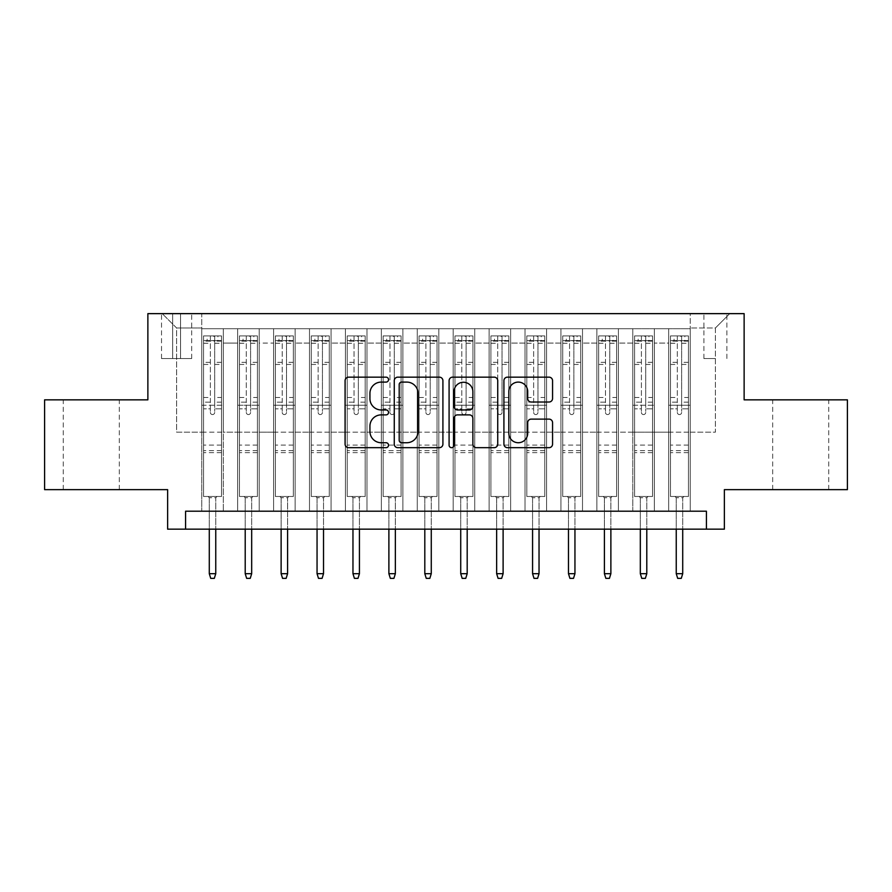 <?xml version="1.0" encoding="UTF-8"?>
<svg xmlns="http://www.w3.org/2000/svg" width="892" height="892" viewBox="0 0 892 892"><rect width="100%" height="100%" fill="white"/><g stroke="black" fill="none" stroke-linecap="round" stroke-linejoin="round"><path stroke-width="0.67" stroke-dasharray="4.46 3.34" d="M388.533 379.624A2.464 2.464 0 0 0 386.058 377.16L348.605 377.16A3.523 3.523 0 0 0 345.081 380.683L345.081 444.149A3.523 3.523 0 0 0 348.605 447.673L386.058 447.673A2.464 2.464 0 0 0 388.533 445.208A2.464 2.464 0 0 0 386.058 442.733L381.218 442.733A11.284 11.284 0 0 1 369.935 431.449L369.935 426.164A11.284 11.284 0 0 1 381.218 414.88L386.058 414.88A2.464 2.464 0 0 0 388.533 412.416A2.464 2.464 0 0 0 386.058 409.952L381.218 409.952A11.284 11.284 0 0 1 369.935 398.668L369.935 393.372A11.284 11.284 0 0 1 381.218 382.099L386.058 382.099A2.464 2.464 0 0 0 388.533 379.624M800.704 399.839L772.684 399.839L800.704 399.839M800.704 489.641L772.684 489.641L800.704 489.641M91.296 399.839L119.316 399.839L91.296 399.839M91.296 489.641L119.316 489.641L91.296 489.641M715.395 313.638L703.899 313.638L715.395 313.638M715.395 358.539L703.899 358.539L715.395 358.539M847.4 399.839L847.4 489.641L724.371 489.641L724.371 529.157L167.629 529.157L167.629 489.641L44.6 489.641L44.6 399.839L147.871 399.839L147.871 313.638L744.129 313.638L744.129 399.839L847.4 399.839M690.252 511.194L690.252 328.724L201.748 328.724L201.748 511.194L223.301 511.194L201.748 511.194L223.301 511.194L201.748 511.194L201.748 328.724L223.301 328.724L223.301 511.194L223.301 328.724L223.301 432.174L237.662 432.174L223.301 432.174L223.301 328.724L201.748 328.724L690.252 328.724L690.252 511.194L668.699 511.194L668.699 328.724L632.785 328.724L632.785 511.194L632.785 328.724L654.338 328.724L654.338 511.194L654.338 328.724L654.338 432.174L654.338 328.724L668.699 328.724L668.699 511.194L690.252 511.194L668.699 511.194L690.252 511.194L690.252 328L690.252 432.174L715.395 432.174L715.395 328L690.252 328L715.395 328L715.395 432.174L690.252 432.174L690.252 405.236L690.252 511.194M632.785 511.194L654.338 511.194L632.785 511.194L654.338 511.194L632.785 511.194L632.785 405.236L632.785 432.174L618.412 432.174L618.412 343.085L618.412 432.174L632.785 432.174L632.785 343.085L632.785 432.174L668.699 432.174L654.338 432.174L654.338 405.236L654.338 432.174L632.785 432.174L632.785 405.236L654.338 405.236L654.338 511.194L654.338 405.236L632.785 405.236L632.785 511.194M618.412 511.194L618.412 328.724L596.859 328.724L596.859 511.194L596.859 328.724L618.412 328.724L618.412 511.194L596.859 511.194L618.412 511.194L596.859 511.194L618.412 511.194L618.412 405.236L618.412 511.194M582.498 511.194L582.498 328.724L560.945 328.724L560.945 511.194L560.945 328.724L582.498 328.724L582.498 511.194L560.945 511.194L582.498 511.194L560.945 511.194L582.498 511.194L582.498 343.085L582.498 432.174L596.859 432.174L582.498 432.174L582.498 405.236L582.498 511.194M546.573 511.194L546.573 328.724L525.02 328.724L525.02 511.194L525.02 328.724L546.573 328.724L546.573 511.194L525.02 511.194L546.573 511.194L525.02 511.194L546.573 511.194L546.573 343.085L546.573 432.174L560.945 432.174L546.573 432.174L546.573 405.236L546.573 511.194M510.659 511.194L510.659 328.724L489.106 328.724L489.106 511.194L489.106 328.724L510.659 328.724L510.659 511.194L489.106 511.194L510.659 511.194L489.106 511.194L510.659 511.194L510.659 343.085L510.659 432.174L525.02 432.174L510.659 432.174L510.659 405.236L510.659 511.194M474.734 511.194L474.734 328.724L453.181 328.724L453.181 511.194L453.181 328.724L474.734 328.724L474.734 511.194L453.181 511.194L474.734 511.194L453.181 511.194L474.734 511.194L474.734 343.085L474.734 432.174L489.106 432.174L474.734 432.174L474.734 405.236L474.734 511.194M438.819 511.194L438.819 328.724L417.266 328.724L417.266 511.194L417.266 328.724L438.819 328.724L438.819 511.194L417.266 511.194L438.819 511.194L417.266 511.194L438.819 511.194L438.819 343.085L438.819 432.174L453.181 432.174L438.819 432.174L438.819 405.236L438.819 511.194M402.894 511.194L402.894 328.724L381.341 328.724L381.341 511.194L381.341 328.724L402.894 328.724L402.894 511.194L381.341 511.194L402.894 511.194L381.341 511.194L402.894 511.194L402.894 343.085L402.894 432.174L417.266 432.174L402.894 432.174L402.894 405.236L402.894 511.194M366.98 511.194L366.98 328.724L345.427 328.724L345.427 511.194L345.427 328.724L366.98 328.724L366.98 511.194L345.427 511.194L366.98 511.194L345.427 511.194L366.98 511.194L366.98 343.085L366.98 432.174L381.341 432.174L366.98 432.174L366.98 405.236L366.98 511.194M331.055 511.194L331.055 328.724L309.502 328.724L309.502 511.194L309.502 328.724L331.055 328.724L331.055 511.194L309.502 511.194L331.055 511.194L309.502 511.194L331.055 511.194L331.055 343.085L331.055 432.174L345.427 432.174L331.055 432.174L331.055 405.236L331.055 511.194M295.14 511.194L295.14 328.724L273.588 328.724L273.588 511.194L273.588 328.724L295.14 328.724L295.14 511.194L273.588 511.194L295.14 511.194L273.588 511.194L295.14 511.194L295.14 343.085L295.14 432.174L309.502 432.174L295.14 432.174L295.14 405.236L295.14 511.194M259.215 511.194L259.215 328.724L237.662 328.724L237.662 511.194L237.662 328.724L259.215 328.724L259.215 511.194L237.662 511.194L259.215 511.194L237.662 511.194L259.215 511.194L259.215 405.236L259.215 511.194M668.699 343.085L668.699 432.174L668.699 328.724L668.699 343.085L654.338 343.085L668.699 343.085M596.859 343.085L596.859 432.174L596.859 328.724L582.498 328.724L582.498 343.085L582.498 328.724L596.859 328.724L596.859 343.085L582.498 343.085L596.859 343.085M560.945 343.085L560.945 432.174L560.945 328.724L546.573 328.724L546.573 343.085L546.573 328.724L560.945 328.724L560.945 343.085L546.573 343.085L560.945 343.085M525.02 343.085L525.02 432.174L525.02 328.724L510.659 328.724L510.659 343.085L510.659 328.724L525.02 328.724L525.02 343.085L510.659 343.085L525.02 343.085M489.106 343.085L489.106 432.174L489.106 328.724L474.734 328.724L474.734 343.085L474.734 328.724L489.106 328.724L489.106 343.085L474.734 343.085L489.106 343.085M453.181 343.085L453.181 432.174L453.181 328.724L438.819 328.724L438.819 343.085L438.819 328.724L453.181 328.724L453.181 343.085L438.819 343.085L453.181 343.085M417.266 343.085L417.266 432.174L417.266 328.724L402.894 328.724L402.894 343.085L402.894 328.724L417.266 328.724L417.266 343.085L402.894 343.085L417.266 343.085M381.341 343.085L381.341 432.174L381.341 328.724L366.98 328.724L366.98 343.085L366.98 328.724L381.341 328.724L381.341 343.085L366.98 343.085L381.341 343.085M345.427 343.085L345.427 432.174L345.427 328.724L331.055 328.724L331.055 343.085L331.055 328.724L345.427 328.724L345.427 343.085L331.055 343.085L345.427 343.085M309.502 343.085L309.502 432.174L309.502 328.724L295.14 328.724L295.14 343.085L295.14 328.724L309.502 328.724L309.502 343.085L295.14 343.085L309.502 343.085M259.215 343.085L259.215 432.174L259.215 328.724L259.215 343.085L273.588 343.085L273.588 432.174L259.215 432.174L273.588 432.174L273.588 328.724L259.215 328.724L273.588 328.724L273.588 343.085L259.215 343.085M185.581 529.157L185.581 511.194L185.581 529.157L185.581 511.194L706.419 511.194L185.581 511.194L706.419 511.194L706.419 529.157M172.658 313.638L161.519 313.638L172.658 313.638L172.658 358.539L161.519 358.539L180.552 358.539L172.658 358.539L172.658 313.638M180.552 313.638L191.691 313.638L180.552 313.638L180.552 358.539L191.691 358.539L180.552 358.539L180.552 313.638M690.252 313.638L201.748 313.638L729.768 313.638L690.252 313.638L690.252 328.724L690.252 313.638M201.748 313.638L162.232 313.638L201.748 313.638L201.748 432.174L176.605 432.174L176.605 328L201.748 328L176.605 328L162.232 313.638L176.605 328L176.605 432.174L201.748 432.174L201.748 313.638M237.662 343.085L237.662 432.174L237.662 328.724L223.301 328.724L237.662 328.724L237.662 343.085L223.301 343.085L237.662 343.085M632.785 328.724L618.412 328.724L618.412 343.085L618.412 328.724L632.785 328.724L632.785 343.085L632.785 328.724M596.859 432.174L618.412 432.174L596.859 432.174L596.859 405.236L596.859 432.174M560.945 432.174L582.498 432.174L560.945 432.174L560.945 405.236L560.945 432.174M525.02 432.174L546.573 432.174L525.02 432.174L525.02 405.236L525.02 432.174M489.106 432.174L510.659 432.174L489.106 432.174L489.106 405.236L489.106 432.174M453.181 432.174L474.734 432.174L453.181 432.174L453.181 405.236L453.181 432.174M417.266 432.174L438.819 432.174L417.266 432.174L417.266 405.236L417.266 432.174M381.341 432.174L402.894 432.174L381.341 432.174L381.341 405.236L381.341 432.174M345.427 432.174L366.98 432.174L345.427 432.174L345.427 405.236L345.427 432.174M309.502 432.174L331.055 432.174L309.502 432.174L309.502 405.236L309.502 432.174M273.588 432.174L295.14 432.174L273.588 432.174L273.588 405.236L273.588 432.174M237.662 432.174L259.215 432.174L259.215 405.236L259.215 432.174L237.662 432.174L237.662 405.236L259.215 405.236L237.662 405.236L237.662 511.194L237.662 432.174M201.748 432.174L223.301 432.174L223.301 405.236L223.301 511.194L223.301 405.236L223.301 432.174L201.748 432.174L201.748 405.236L223.301 405.236L201.748 405.236L201.748 511.194L201.748 432.174M668.699 432.174L690.252 432.174L668.699 432.174L668.699 405.236L668.699 432.174M201.748 405.236L223.301 405.236L201.748 405.236M237.662 405.236L259.215 405.236L237.662 405.236M273.588 405.236L295.14 405.236L273.588 405.236L273.588 511.194L273.588 405.236L295.14 405.236L273.588 405.236M309.502 405.236L331.055 405.236L309.502 405.236L309.502 511.194L309.502 405.236L331.055 405.236L309.502 405.236M345.427 405.236L366.98 405.236L345.427 405.236L345.427 511.194L345.427 405.236L366.98 405.236L345.427 405.236M381.341 405.236L402.894 405.236L381.341 405.236L381.341 511.194L381.341 405.236L402.894 405.236L381.341 405.236M417.266 405.236L438.819 405.236L417.266 405.236L417.266 511.194L417.266 405.236L438.819 405.236L417.266 405.236M453.181 405.236L474.734 405.236L453.181 405.236L453.181 511.194L453.181 405.236L474.734 405.236L453.181 405.236M489.106 405.236L510.659 405.236L489.106 405.236L489.106 511.194L489.106 405.236L510.659 405.236L489.106 405.236M525.02 405.236L546.573 405.236L525.02 405.236L525.02 511.194L525.02 405.236L546.573 405.236L525.02 405.236M560.945 405.236L582.498 405.236L560.945 405.236L560.945 511.194L560.945 405.236L582.498 405.236L560.945 405.236M596.859 405.236L618.412 405.236L596.859 405.236L596.859 511.194L596.859 405.236L618.412 405.236L596.859 405.236M632.785 405.236L654.338 405.236L632.785 405.236M668.699 405.236L690.252 405.236L668.699 405.236L668.699 511.194L668.699 405.236L690.252 405.236L668.699 405.236M729.768 313.638L715.395 328L729.768 313.638M442.911 444.149L442.911 380.683A3.523 3.523 0 0 0 439.388 377.16L397.787 377.16A3.523 3.523 0 0 0 394.264 380.683L394.264 444.149A3.523 3.523 0 0 0 397.787 447.673L439.388 447.673A3.523 3.523 0 0 0 442.911 444.149M401.668 382.099A2.464 2.464 0 0 0 399.192 384.563L399.192 440.269A2.464 2.464 0 0 0 401.668 442.733L406.774 442.733A11.284 11.284 0 0 0 418.058 431.449L418.058 393.372A11.284 11.284 0 0 0 406.774 382.099L401.668 382.099M452.612 377.16L494.213 377.16A3.523 3.523 0 0 1 497.736 380.683L497.736 444.149A3.523 3.523 0 0 1 494.213 447.673L476.406 447.673A3.523 3.523 0 0 1 472.883 444.149L472.883 418.404A3.523 3.523 0 0 0 469.359 414.88L457.551 414.88A3.523 3.523 0 0 0 454.017 418.404L454.017 445.208A2.464 2.464 0 0 1 451.553 447.673A2.464 2.464 0 0 1 449.089 445.208L449.089 380.683A3.523 3.523 0 0 1 452.612 377.16M472.883 391.7A9.433 9.433 0 0 0 463.45 382.267A9.433 9.433 0 0 0 454.017 391.7L454.017 406.418A3.523 3.523 0 0 0 457.551 409.952L469.359 409.952A3.523 3.523 0 0 0 472.883 406.418L472.883 391.7M531.231 402.013L549.037 402.013A3.523 3.523 0 0 0 552.561 398.49L552.561 380.683A3.523 3.523 0 0 0 549.037 377.16L507.437 377.16A3.523 3.523 0 0 0 503.913 380.683L503.913 444.149A3.523 3.523 0 0 0 507.437 447.673L549.037 447.673A3.523 3.523 0 0 0 552.561 444.149L552.561 422.641A3.523 3.523 0 0 0 549.037 419.117L531.231 419.117A3.523 3.523 0 0 0 527.707 422.641L527.707 433.3A9.433 9.433 0 0 1 518.274 442.733A9.433 9.433 0 0 1 508.841 433.3L508.841 391.521A9.433 9.433 0 0 1 518.274 382.099A9.433 9.433 0 0 1 527.707 391.521L527.707 398.49A3.523 3.523 0 0 0 531.231 402.013M210.367 412.416A2.152 2.152 0 0 0 212.519 414.568A2.152 2.152 0 0 1 210.367 412.416L210.367 408.815L210.367 412.416M221.417 335.905L217.916 335.905L217.916 340.577L221.506 340.577L221.506 335.905L203.543 335.905L203.543 496.465L203.543 408.815L210.367 408.815L210.367 402.169L203.543 402.169M203.543 335.905L203.543 408.815L210.367 408.815L210.367 341.524C211.805 340.265 213.244 340.265 214.682 341.524L214.682 397.498L221.506 397.498L221.506 496.465L203.543 496.465L217.012 496.465L215.752 497.725L209.285 497.725L215.752 497.725L215.752 573.69L209.285 573.69L209.285 497.725L208.037 496.465L209.285 497.725L209.285 529.157M221.506 340.577L221.506 397.498M221.506 335.905L221.506 496.465L217.012 496.465L215.752 497.725L215.752 529.157M217.916 335.905L203.632 335.905M217.916 340.577L207.134 340.577L207.134 335.905M203.543 340.577L221.417 340.577M203.632 340.577L207.134 340.577M214.682 412.416A2.152 2.152 0 0 1 212.519 414.568A2.152 2.152 0 0 0 214.682 412.416L214.682 408.815L214.682 412.416M221.506 402.169L214.682 402.169L214.682 408.815L214.682 397.498M214.682 402.169L214.682 336.351L210.367 336.351L210.367 402.169M221.506 452.645L203.543 452.645M209.285 573.69L210.724 578.362L214.314 578.362L215.752 573.69M210.367 341.524L210.367 336.351M214.682 341.524L214.682 336.351M246.292 412.416A2.152 2.152 0 0 0 248.444 414.568A2.152 2.152 0 0 1 246.292 412.416L246.292 408.815L246.292 412.416M257.331 335.905L253.83 335.905L253.83 340.577L257.42 340.577L257.42 335.905L239.469 335.905L239.469 496.465L239.469 408.815L246.292 408.815L246.292 402.169L239.469 402.169M239.469 335.905L239.469 408.815L246.292 408.815L246.292 341.524C247.72 340.265 249.158 340.265 250.596 341.524L250.596 397.498L257.42 397.498L257.42 496.465L239.469 496.465L252.938 496.465L251.678 497.725L245.211 497.725L251.678 497.725L251.678 573.69L245.211 573.69L245.211 497.725L243.951 496.465L245.211 497.725L245.211 529.157M257.42 340.577L257.42 397.498M257.42 335.905L257.42 496.465L252.938 496.465L251.678 497.725L251.678 529.157M253.83 335.905L239.558 335.905M253.83 340.577L243.059 340.577L243.059 335.905M239.469 340.577L257.331 340.577M239.558 340.577L243.059 340.577M250.596 412.416A2.152 2.152 0 0 1 248.444 414.568A2.152 2.152 0 0 0 250.596 412.416L250.596 408.815L250.596 412.416M257.42 402.169L250.596 402.169L250.596 408.815L250.596 397.498M250.596 402.169L250.596 336.351L246.292 336.351L246.292 402.169M257.42 452.645L239.469 452.645M245.211 573.69L246.649 578.362L250.239 578.362L251.678 573.69M246.292 341.524L246.292 336.351M250.596 341.524L250.596 336.351M282.207 412.416A2.152 2.152 0 0 0 284.358 414.568A2.152 2.152 0 0 1 282.207 412.416L282.207 408.815L282.207 412.416M293.256 335.905L289.755 335.905L289.755 340.577L293.345 340.577L293.345 335.905L275.383 335.905L275.383 496.465L275.383 408.815L282.207 408.815L282.207 402.169L275.383 402.169M275.383 335.905L275.383 408.815L282.207 408.815L282.207 341.524C283.645 340.265 285.072 340.265 286.522 341.524L286.522 397.498L293.345 397.498L293.345 496.465L275.383 496.465L288.852 496.465L287.592 497.725L281.125 497.725L287.592 497.725L287.592 573.69L281.125 573.69L281.125 497.725L279.876 496.465L281.125 497.725L281.125 529.157M293.345 340.577L293.345 397.498M293.345 335.905L293.345 496.465L288.852 496.465L287.592 497.725L287.592 529.157M289.755 335.905L275.472 335.905M289.755 340.577L278.973 340.577L278.973 335.905M275.383 340.577L293.256 340.577M275.472 340.577L278.973 340.577M286.522 412.416A2.152 2.152 0 0 1 284.358 414.568A2.152 2.152 0 0 0 286.522 412.416L286.522 408.815L286.522 412.416M293.345 402.169L286.522 402.169L286.522 408.815L286.522 397.498M286.522 402.169L286.522 336.351L282.207 336.351L282.207 402.169M293.345 452.645L275.383 452.645M281.125 573.69L282.563 578.362L286.154 578.362L287.592 573.69M282.207 341.524L282.207 336.351M286.522 341.524L286.522 336.351M318.132 412.416A2.152 2.152 0 0 0 320.284 414.568A2.152 2.152 0 0 1 318.132 412.416L318.132 408.815L318.132 412.416M329.17 335.905L325.669 335.905L325.669 340.577L329.26 340.577L329.26 335.905L311.297 335.905L311.297 496.465L311.297 408.815L318.132 408.815L318.132 402.169L311.297 402.169M311.297 335.905L311.297 408.815L318.132 408.815L318.132 341.524C319.559 340.265 320.997 340.265 322.436 341.524L322.436 397.498L329.26 397.498L329.26 496.465L311.297 496.465L324.777 496.465L323.517 497.725L317.05 497.725L323.517 497.725L323.517 573.69L317.05 573.69L317.05 497.725L315.79 496.465L317.05 497.725L317.05 529.157M329.26 340.577L329.26 397.498M329.26 335.905L329.26 496.465L324.777 496.465L323.517 497.725L323.517 529.157M325.669 335.905L311.397 335.905M325.669 340.577L314.898 340.577L314.898 335.905M311.297 340.577L329.17 340.577M311.397 340.577L314.898 340.577M322.436 412.416A2.152 2.152 0 0 1 320.284 414.568A2.152 2.152 0 0 0 322.436 412.416L322.436 408.815L322.436 412.416M329.26 402.169L322.436 402.169L322.436 408.815L322.436 397.498M322.436 402.169L322.436 336.351L318.132 336.351L318.132 402.169M329.26 452.645L311.297 452.645M317.05 573.69L318.489 578.362L322.079 578.362L323.517 573.69M318.132 341.524L318.132 336.351M322.436 341.524L322.436 336.351M354.046 412.416A2.152 2.152 0 0 0 356.198 414.568A2.152 2.152 0 0 1 354.046 412.416L354.046 408.815L354.046 412.416M365.096 335.905L361.594 335.905L361.594 340.577L365.185 340.577L365.185 335.905L347.222 335.905L347.222 496.465L347.222 408.815L354.046 408.815L354.046 402.169L347.222 402.169M347.222 335.905L347.222 408.815L354.046 408.815L354.046 341.524C355.484 340.265 356.912 340.265 358.361 341.524L358.361 397.498L365.185 397.498L365.185 496.465L347.222 496.465L360.691 496.465L359.431 497.725L352.964 497.725L359.431 497.725L359.431 573.69L352.964 573.69L352.964 497.725L351.716 496.465L352.964 497.725L352.964 529.157M365.185 340.577L365.185 397.498M365.185 335.905L365.185 496.465L360.691 496.465L359.431 497.725L359.431 529.157M361.594 335.905L347.311 335.905M361.594 340.577L350.812 340.577L350.812 335.905M347.222 340.577L365.096 340.577M347.311 340.577L350.812 340.577M358.361 412.416A2.152 2.152 0 0 1 356.198 414.568A2.152 2.152 0 0 0 358.361 412.416L358.361 408.815L358.361 412.416M365.185 402.169L358.361 402.169L358.361 408.815L358.361 397.498M358.361 402.169L358.361 336.351L354.046 336.351L354.046 402.169M365.185 452.645L347.222 452.645M352.964 573.69L354.403 578.362L357.993 578.362L359.431 573.69M354.046 341.524L354.046 336.351M358.361 341.524L358.361 336.351M389.96 412.416A2.152 2.152 0 0 0 392.123 414.568A2.152 2.152 0 0 1 389.96 412.416L389.96 408.815L389.96 412.416M401.01 335.905L397.509 335.905L397.509 340.577L401.099 340.577L401.099 335.905L383.136 335.905L383.136 496.465L383.136 408.815L389.96 408.815L389.96 402.169L383.136 402.169M383.136 335.905L383.136 408.815L389.96 408.815L389.96 341.524C391.398 340.265 392.837 340.265 394.275 341.524L394.275 397.498L401.099 397.498L401.099 496.465L383.136 496.465L396.606 496.465L395.357 497.725L388.89 497.725L395.357 497.725L395.357 573.69L388.89 573.69L388.89 497.725L387.63 496.465L388.89 497.725L388.89 529.157M401.099 340.577L401.099 397.498M401.099 335.905L401.099 496.465L396.606 496.465L395.357 497.725L395.357 529.157M397.509 335.905L383.226 335.905M397.509 340.577L386.738 340.577L386.738 335.905M383.136 340.577L401.01 340.577M383.226 340.577L386.738 340.577M394.275 412.416A2.152 2.152 0 0 1 392.123 414.568A2.152 2.152 0 0 0 394.275 412.416L394.275 408.815L394.275 412.416M401.099 402.169L394.275 402.169L394.275 408.815L394.275 397.498M394.275 402.169L394.275 336.351L389.96 336.351L389.96 402.169M401.099 452.645L383.136 452.645M388.89 573.69L390.328 578.362L393.918 578.362L395.357 573.69M389.96 341.524L389.96 336.351M394.275 341.524L394.275 336.351M425.885 412.416A2.152 2.152 0 0 0 428.037 414.568A2.152 2.152 0 0 1 425.885 412.416L425.885 408.815L425.885 412.416M436.935 335.905L433.423 335.905L433.423 340.577L437.024 340.577L437.024 335.905L419.062 335.905L419.062 496.465L419.062 408.815L425.885 408.815L425.885 402.169L419.062 402.169M419.062 335.905L419.062 408.815L425.885 408.815L425.885 341.524C427.324 340.265 428.751 340.265 430.2 341.524L430.2 397.498L437.024 397.498L437.024 496.465L419.062 496.465L432.531 496.465L431.271 497.725L424.804 497.725L431.271 497.725L431.271 573.69L424.804 573.69L424.804 497.725L423.555 496.465L424.804 497.725L424.804 529.157M437.024 340.577L437.024 397.498M437.024 335.905L437.024 496.465L432.531 496.465L431.271 497.725L431.271 529.157M433.423 335.905L419.151 335.905M433.423 340.577L422.652 340.577L422.652 335.905M419.062 340.577L436.935 340.577M419.151 340.577L422.652 340.577M430.2 412.416A2.152 2.152 0 0 1 428.037 414.568A2.152 2.152 0 0 0 430.2 412.416L430.2 408.815L430.2 412.416M437.024 402.169L430.2 402.169L430.2 408.815L430.2 397.498M430.2 402.169L430.2 336.351L425.885 336.351L425.885 402.169M437.024 452.645L419.062 452.645M424.804 573.69L426.242 578.362L429.832 578.362L431.271 573.69M425.885 341.524L425.885 336.351M430.2 341.524L430.2 336.351M461.8 412.416A2.152 2.152 0 0 0 463.963 414.568A2.152 2.152 0 0 1 461.8 412.416L461.8 408.815L461.8 412.416M472.849 335.905L469.348 335.905L469.348 340.577L472.938 340.577L472.938 335.905L454.976 335.905L454.976 496.465L454.976 408.815L461.8 408.815L461.8 402.169L454.976 402.169M454.976 335.905L454.976 408.815L461.8 408.815L461.8 341.524C463.238 340.265 464.676 340.265 466.115 341.524L466.115 397.498L472.938 397.498L472.938 496.465L454.976 496.465L468.445 496.465L467.196 497.725L460.729 497.725L467.196 497.725L467.196 573.69L460.729 573.69L460.729 497.725L459.469 496.465L460.729 497.725L460.729 529.157M472.938 340.577L472.938 397.498M472.938 335.905L472.938 496.465L468.445 496.465L467.196 497.725L467.196 529.157M469.348 335.905L455.065 335.905M469.348 340.577L458.577 340.577L458.577 335.905M454.976 340.577L472.849 340.577M455.065 340.577L458.577 340.577M466.115 412.416A2.152 2.152 0 0 1 463.963 414.568A2.152 2.152 0 0 0 466.115 412.416L466.115 408.815L466.115 412.416M472.938 402.169L466.115 402.169L466.115 408.815L466.115 397.498M466.115 402.169L466.115 336.351L461.8 336.351L461.8 402.169M472.938 452.645L454.976 452.645M460.729 573.69L462.168 578.362L465.758 578.362L467.196 573.69M461.8 341.524L461.8 336.351M466.115 341.524L466.115 336.351M497.725 412.416A2.152 2.152 0 0 0 499.877 414.568A2.152 2.152 0 0 1 497.725 412.416L497.725 408.815L497.725 412.416M508.774 335.905L505.262 335.905L505.262 340.577L508.864 340.577L508.864 335.905L490.901 335.905L490.901 496.465L490.901 408.815L497.725 408.815L497.725 402.169L490.901 402.169M490.901 335.905L490.901 408.815L497.725 408.815L497.725 341.524C499.152 340.265 500.59 340.265 502.04 341.524L502.04 397.498L508.864 397.498L508.864 496.465L490.901 496.465L504.37 496.465L503.11 497.725L496.643 497.725L503.11 497.725L503.11 573.69L496.643 573.69L496.643 497.725L495.394 496.465L496.643 497.725L496.643 529.157M508.864 340.577L508.864 397.498M508.864 335.905L508.864 496.465L504.37 496.465L503.11 497.725L503.11 529.157M505.262 335.905L490.99 335.905M505.262 340.577L494.491 340.577L494.491 335.905M490.901 340.577L508.774 340.577M490.99 340.577L494.491 340.577M502.04 412.416A2.152 2.152 0 0 1 499.877 414.568A2.152 2.152 0 0 0 502.04 412.416L502.04 408.815L502.04 412.416M508.864 402.169L502.04 402.169L502.04 408.815L502.04 397.498M502.04 402.169L502.04 336.351L497.725 336.351L497.725 402.169M508.864 452.645L490.901 452.645M496.643 573.69L498.082 578.362L501.672 578.362L503.11 573.69M497.725 341.524L497.725 336.351M502.04 341.524L502.04 336.351M533.639 412.416A2.152 2.152 0 0 0 535.802 414.568A2.152 2.152 0 0 1 533.639 412.416L533.639 408.815L533.639 412.416M544.689 335.905L541.188 335.905L541.188 340.577L544.778 340.577L544.778 335.905L526.815 335.905L526.815 496.465L526.815 408.815L533.639 408.815L533.639 402.169L526.815 402.169M526.815 335.905L526.815 408.815L533.639 408.815L533.639 341.524C535.077 340.265 536.516 340.265 537.954 341.524L537.954 397.498L544.778 397.498L544.778 496.465L526.815 496.465L540.284 496.465L539.036 497.725L532.569 497.725L539.036 497.725L539.036 573.69L532.569 573.69L532.569 497.725L531.309 496.465L532.569 497.725L532.569 529.157M544.778 340.577L544.778 397.498M544.778 335.905L544.778 496.465L540.284 496.465L539.036 497.725L539.036 529.157M541.188 335.905L526.904 335.905M541.188 340.577L530.405 340.577L530.405 335.905M526.815 340.577L544.689 340.577M526.904 340.577L530.405 340.577M537.954 412.416A2.152 2.152 0 0 1 535.802 414.568A2.152 2.152 0 0 0 537.954 412.416L537.954 408.815L537.954 412.416M544.778 402.169L537.954 402.169L537.954 408.815L537.954 397.498M537.954 402.169L537.954 336.351L533.639 336.351L533.639 402.169M544.778 452.645L526.815 452.645M532.569 573.69L534.007 578.362L537.597 578.362L539.036 573.69M533.639 341.524L533.639 336.351M537.954 341.524L537.954 336.351M569.564 412.416A2.152 2.152 0 0 0 571.716 414.568A2.152 2.152 0 0 1 569.564 412.416L569.564 408.815L569.564 412.416M580.603 335.905L577.102 335.905L577.102 340.577L580.703 340.577L580.703 335.905L562.74 335.905L562.74 496.465L562.74 408.815L569.564 408.815L569.564 402.169L562.74 402.169M562.74 335.905L562.74 408.815L569.564 408.815L569.564 341.524C570.991 340.265 572.43 340.265 573.868 341.524L573.868 397.498L580.703 397.498L580.703 496.465L562.74 496.465L576.21 496.465L574.95 497.725L568.483 497.725L574.95 497.725L574.95 573.69L568.483 573.69L568.483 497.725L567.223 496.465L568.483 497.725L568.483 529.157M580.703 340.577L580.703 397.498M580.703 335.905L580.703 496.465L576.21 496.465L574.95 497.725L574.95 529.157M577.102 335.905L562.83 335.905M577.102 340.577L566.331 340.577L566.331 335.905M562.74 340.577L580.603 340.577M562.83 340.577L566.331 340.577M573.868 412.416A2.152 2.152 0 0 1 571.716 414.568A2.152 2.152 0 0 0 573.868 412.416L573.868 408.815L573.868 412.416M580.703 402.169L573.868 402.169L573.868 408.815L573.868 397.498M573.868 402.169L573.868 336.351L569.564 336.351L569.564 402.169M580.703 452.645L562.74 452.645M568.483 573.69L569.921 578.362L573.511 578.362L574.95 573.69M569.564 341.524L569.564 336.351M573.868 341.524L573.868 336.351M605.478 412.416A2.152 2.152 0 0 0 607.642 414.568A2.152 2.152 0 0 1 605.478 412.416L605.478 408.815L605.478 412.416M616.528 335.905L613.027 335.905L613.027 340.577L616.617 340.577L616.617 335.905L598.655 335.905L598.655 496.465L598.655 408.815L605.478 408.815L605.478 402.169L598.655 402.169M598.655 335.905L598.655 408.815L605.478 408.815L605.478 341.524C606.917 340.265 608.355 340.265 609.793 341.524L609.793 397.498L616.617 397.498L616.617 496.465L598.655 496.465L612.124 496.465L610.875 497.725L604.408 497.725L610.875 497.725L610.875 573.69L604.408 573.69L604.408 497.725L603.148 496.465L604.408 497.725L604.408 529.157M616.617 340.577L616.617 397.498M616.617 335.905L616.617 496.465L612.124 496.465L610.875 497.725L610.875 529.157M613.027 335.905L598.744 335.905M613.027 340.577L602.245 340.577L602.245 335.905M598.655 340.577L616.528 340.577M598.744 340.577L602.245 340.577M609.793 412.416A2.152 2.152 0 0 1 607.642 414.568A2.152 2.152 0 0 0 609.793 412.416L609.793 408.815L609.793 412.416M616.617 402.169L609.793 402.169L609.793 408.815L609.793 397.498M609.793 402.169L609.793 336.351L605.478 336.351L605.478 402.169M616.617 452.645L598.655 452.645M604.408 573.69L605.846 578.362L609.437 578.362L610.875 573.69M605.478 341.524L605.478 336.351M609.793 341.524L609.793 336.351M641.404 412.416A2.152 2.152 0 0 0 643.556 414.568A2.152 2.152 0 0 1 641.404 412.416L641.404 408.815L641.404 412.416M652.442 335.905L648.941 335.905L648.941 340.577L652.531 340.577L652.531 335.905L634.58 335.905L634.58 496.465L634.58 408.815L641.404 408.815L641.404 402.169L634.58 402.169M634.58 335.905L634.58 408.815L641.404 408.815L641.404 341.524C642.831 340.265 644.269 340.265 645.708 341.524L645.708 397.498L652.531 397.498L652.531 496.465L634.58 496.465L648.049 496.465L646.789 497.725L640.322 497.725L646.789 497.725L646.789 573.69L640.322 573.69L640.322 497.725L639.062 496.465L640.322 497.725L640.322 529.157M652.531 340.577L652.531 397.498M652.531 335.905L652.531 496.465L648.049 496.465L646.789 497.725L646.789 529.157M648.941 335.905L634.669 335.905M648.941 340.577L638.17 340.577L638.17 335.905M634.58 340.577L652.442 340.577M634.669 340.577L638.17 340.577M645.708 412.416A2.152 2.152 0 0 1 643.556 414.568A2.152 2.152 0 0 0 645.708 412.416L645.708 408.815L645.708 412.416M652.531 402.169L645.708 402.169L645.708 408.815L645.708 397.498M645.708 402.169L645.708 336.351L641.404 336.351L641.404 402.169M652.531 452.645L634.58 452.645M640.322 573.69L641.761 578.362L645.351 578.362L646.789 573.69M641.404 341.524L641.404 336.351M645.708 341.524L645.708 336.351M677.318 412.416A2.152 2.152 0 0 0 679.481 414.568A2.152 2.152 0 0 1 677.318 412.416L677.318 408.815L677.318 412.416M688.368 335.905L684.866 335.905L684.866 340.577L688.457 340.577L688.457 335.905L670.494 335.905L670.494 496.465L670.494 408.815L677.318 408.815L677.318 402.169L670.494 402.169M670.494 335.905L670.494 408.815L677.318 408.815L677.318 341.524C678.756 340.265 680.195 340.265 681.633 341.524L681.633 397.498L688.457 397.498L688.457 496.465L670.494 496.465L683.963 496.465L682.714 497.725L676.247 497.725L682.714 497.725L682.714 573.69L676.247 573.69L676.247 497.725L674.988 496.465L676.247 497.725L676.247 529.157M688.457 340.577L688.457 397.498M688.457 335.905L688.457 496.465L683.963 496.465L682.714 497.725L682.714 529.157M684.866 335.905L670.583 335.905M684.866 340.577L674.084 340.577L674.084 335.905M670.494 340.577L688.368 340.577M670.583 340.577L674.084 340.577M681.633 412.416A2.152 2.152 0 0 1 679.481 414.568A2.152 2.152 0 0 0 681.633 412.416L681.633 408.815L681.633 412.416M688.457 402.169L681.633 402.169L681.633 408.815L681.633 397.498M681.633 402.169L681.633 336.351L677.318 336.351L677.318 402.169M688.457 452.645L670.494 452.645M676.247 573.69L677.686 578.362L681.276 578.362L682.714 573.69M677.318 341.524L677.318 336.351M681.633 341.524L681.633 336.351M632.785 343.085L618.412 343.085L632.785 343.085M221.506 445.097L203.543 445.097M221.506 408.815L214.682 408.815L221.506 408.815M203.543 397.498L210.367 397.498M210.367 362.353L203.543 362.353M221.506 362.353L214.682 362.353M203.543 364.449L210.367 364.449M214.682 364.449L221.506 364.449M210.367 341.145L203.543 341.145M203.543 343.253L210.367 343.253M221.506 341.145L214.682 341.145M214.682 343.253L221.506 343.253M221.506 450.616L203.543 450.616M257.42 445.097L239.469 445.097M257.42 408.815L250.596 408.815L257.42 408.815M239.469 397.498L246.292 397.498M246.292 362.353L239.469 362.353M257.42 362.353L250.596 362.353M239.469 364.449L246.292 364.449M250.596 364.449L257.42 364.449M246.292 341.145L239.469 341.145M239.469 343.253L246.292 343.253M257.42 341.145L250.596 341.145M250.596 343.253L257.42 343.253M257.42 450.616L239.469 450.616M293.345 445.097L275.383 445.097M293.345 408.815L286.522 408.815L293.345 408.815M275.383 397.498L282.207 397.498M282.207 362.353L275.383 362.353M293.345 362.353L286.522 362.353M275.383 364.449L282.207 364.449M286.522 364.449L293.345 364.449M282.207 341.145L275.383 341.145M275.383 343.253L282.207 343.253M293.345 341.145L286.522 341.145M286.522 343.253L293.345 343.253M293.345 450.616L275.383 450.616M329.26 445.097L311.297 445.097M329.26 408.815L322.436 408.815L329.26 408.815M311.297 397.498L318.132 397.498M318.132 362.353L311.297 362.353M329.26 362.353L322.436 362.353M311.297 364.449L318.132 364.449M322.436 364.449L329.26 364.449M318.132 341.145L311.297 341.145M311.297 343.253L318.132 343.253M329.26 341.145L322.436 341.145M322.436 343.253L329.26 343.253M329.26 450.616L311.297 450.616M365.185 445.097L347.222 445.097M365.185 408.815L358.361 408.815L365.185 408.815M347.222 397.498L354.046 397.498M354.046 362.353L347.222 362.353M365.185 362.353L358.361 362.353M347.222 364.449L354.046 364.449M358.361 364.449L365.185 364.449M354.046 341.145L347.222 341.145M347.222 343.253L354.046 343.253M365.185 341.145L358.361 341.145M358.361 343.253L365.185 343.253M365.185 450.616L347.222 450.616M401.099 445.097L383.136 445.097M401.099 408.815L394.275 408.815L401.099 408.815M383.136 397.498L389.96 397.498M389.96 362.353L383.136 362.353M401.099 362.353L394.275 362.353M383.136 364.449L389.96 364.449M394.275 364.449L401.099 364.449M389.96 341.145L383.136 341.145M383.136 343.253L389.96 343.253M401.099 341.145L394.275 341.145M394.275 343.253L401.099 343.253M401.099 450.616L383.136 450.616M437.024 445.097L419.062 445.097M437.024 408.815L430.2 408.815L437.024 408.815M419.062 397.498L425.885 397.498M425.885 362.353L419.062 362.353M437.024 362.353L430.2 362.353M419.062 364.449L425.885 364.449M430.2 364.449L437.024 364.449M425.885 341.145L419.062 341.145M419.062 343.253L425.885 343.253M437.024 341.145L430.2 341.145M430.2 343.253L437.024 343.253M437.024 450.616L419.062 450.616M472.938 445.097L454.976 445.097M472.938 408.815L466.115 408.815L472.938 408.815M454.976 397.498L461.8 397.498M461.8 362.353L454.976 362.353M472.938 362.353L466.115 362.353M454.976 364.449L461.8 364.449M466.115 364.449L472.938 364.449M461.8 341.145L454.976 341.145M454.976 343.253L461.8 343.253M472.938 341.145L466.115 341.145M466.115 343.253L472.938 343.253M472.938 450.616L454.976 450.616M508.864 445.097L490.901 445.097M508.864 408.815L502.04 408.815L508.864 408.815M490.901 397.498L497.725 397.498M497.725 362.353L490.901 362.353M508.864 362.353L502.04 362.353M490.901 364.449L497.725 364.449M502.04 364.449L508.864 364.449M497.725 341.145L490.901 341.145M490.901 343.253L497.725 343.253M508.864 341.145L502.04 341.145M502.04 343.253L508.864 343.253M508.864 450.616L490.901 450.616M544.778 445.097L526.815 445.097M544.778 408.815L537.954 408.815L544.778 408.815M526.815 397.498L533.639 397.498M533.639 362.353L526.815 362.353M544.778 362.353L537.954 362.353M526.815 364.449L533.639 364.449M537.954 364.449L544.778 364.449M533.639 341.145L526.815 341.145M526.815 343.253L533.639 343.253M544.778 341.145L537.954 341.145M537.954 343.253L544.778 343.253M544.778 450.616L526.815 450.616M580.703 445.097L562.74 445.097M580.703 408.815L573.868 408.815L580.703 408.815M562.74 397.498L569.564 397.498M569.564 362.353L562.74 362.353M580.703 362.353L573.868 362.353M562.74 364.449L569.564 364.449M573.868 364.449L580.703 364.449M569.564 341.145L562.74 341.145M562.74 343.253L569.564 343.253M580.703 341.145L573.868 341.145M573.868 343.253L580.703 343.253M580.703 450.616L562.74 450.616M616.617 445.097L598.655 445.097M616.617 408.815L609.793 408.815L616.617 408.815M598.655 397.498L605.478 397.498M605.478 362.353L598.655 362.353M616.617 362.353L609.793 362.353M598.655 364.449L605.478 364.449M609.793 364.449L616.617 364.449M605.478 341.145L598.655 341.145M598.655 343.253L605.478 343.253M616.617 341.145L609.793 341.145M609.793 343.253L616.617 343.253M616.617 450.616L598.655 450.616M652.531 445.097L634.58 445.097M652.531 408.815L645.708 408.815L652.531 408.815M634.58 397.498L641.404 397.498M641.404 362.353L634.58 362.353M652.531 362.353L645.708 362.353M634.58 364.449L641.404 364.449M645.708 364.449L652.531 364.449M641.404 341.145L634.58 341.145M634.58 343.253L641.404 343.253M652.531 341.145L645.708 341.145M645.708 343.253L652.531 343.253M652.531 450.616L634.58 450.616M688.457 445.097L670.494 445.097M688.457 408.815L681.633 408.815L688.457 408.815M670.494 397.498L677.318 397.498M677.318 362.353L670.494 362.353M688.457 362.353L681.633 362.353M670.494 364.449L677.318 364.449M681.633 364.449L688.457 364.449M677.318 341.145L670.494 341.145M670.494 343.253L677.318 343.253M688.457 341.145L681.633 341.145M681.633 343.253L688.457 343.253M688.457 450.616L670.494 450.616M772.684 489.641L772.684 399.839M63.276 489.641L63.276 399.839M703.899 358.539L703.899 313.638M161.519 358.539L161.519 313.638M191.691 358.539L191.691 313.638M726.891 358.539L726.891 313.638M119.316 489.641L119.316 399.839M828.724 489.641L828.724 399.839"/><path stroke-width="1.34" d="M388.533 379.624A2.464 2.464 0 0 0 386.058 377.16L348.605 377.16A3.523 3.523 0 0 0 345.081 380.683L345.081 444.149A3.523 3.523 0 0 0 348.605 447.673L386.058 447.673A2.464 2.464 0 0 0 388.533 445.208A2.464 2.464 0 0 0 386.058 442.733L381.218 442.733A11.284 11.284 0 0 1 369.935 431.449L369.935 426.164A11.284 11.284 0 0 1 381.218 414.88L386.058 414.88A2.464 2.464 0 0 0 388.533 412.416A2.464 2.464 0 0 0 386.058 409.952L381.218 409.952A11.284 11.284 0 0 1 369.935 398.668L369.935 393.372A11.284 11.284 0 0 1 381.218 382.099L386.058 382.099A2.464 2.464 0 0 0 388.533 379.624M549.037 402.013A3.523 3.523 0 0 0 552.561 398.49L552.561 380.683A3.523 3.523 0 0 0 549.037 377.16L507.437 377.16A3.523 3.523 0 0 0 503.913 380.683L503.913 444.149A3.523 3.523 0 0 0 507.437 447.673L549.037 447.673A3.523 3.523 0 0 0 552.561 444.149L552.561 422.641A3.523 3.523 0 0 0 549.037 419.117L531.231 419.117A3.523 3.523 0 0 0 527.707 422.641L527.707 433.3A9.433 9.433 0 0 1 518.274 442.733A9.433 9.433 0 0 1 508.841 433.3L508.841 391.521A9.433 9.433 0 0 1 518.274 382.099A9.433 9.433 0 0 1 527.707 391.521L527.707 398.49A3.523 3.523 0 0 0 531.231 402.013L549.037 402.013M706.419 529.157L724.371 529.157L724.371 489.641L847.4 489.641L847.4 399.839L744.129 399.839L744.129 313.638L147.871 313.638L147.871 399.839L44.6 399.839L44.6 489.641L167.629 489.641L167.629 529.157L706.419 529.157L706.419 511.194L185.581 511.194L185.581 529.157M442.911 380.683A3.523 3.523 0 0 0 439.388 377.16L397.787 377.16A3.523 3.523 0 0 0 394.264 380.683L394.264 444.149A3.523 3.523 0 0 0 397.787 447.673L439.388 447.673A3.523 3.523 0 0 0 442.911 444.149L442.911 380.683M452.612 377.16L494.213 377.16A3.523 3.523 0 0 1 497.736 380.683L497.736 444.149A3.523 3.523 0 0 1 494.213 447.673L476.406 447.673A3.523 3.523 0 0 1 472.883 444.149L472.883 418.404A3.523 3.523 0 0 0 469.359 414.88L457.551 414.88A3.523 3.523 0 0 0 454.017 418.404L454.017 445.208A2.464 2.464 0 0 1 451.553 447.673A2.464 2.464 0 0 1 449.089 445.208L449.089 380.683A3.523 3.523 0 0 1 452.612 377.16M401.668 382.099A2.464 2.464 0 0 0 399.192 384.563L399.192 440.269A2.464 2.464 0 0 0 401.668 442.733L406.774 442.733A11.284 11.284 0 0 0 418.058 431.449L418.058 393.372A11.284 11.284 0 0 0 406.774 382.099L401.668 382.099M472.883 391.7A9.433 9.433 0 0 0 463.45 382.267A9.433 9.433 0 0 0 454.017 391.7L454.017 406.418A3.523 3.523 0 0 0 457.551 409.952L469.359 409.952A3.523 3.523 0 0 0 472.883 406.418L472.883 391.7M215.752 573.69L214.314 578.362L210.724 578.362L209.285 573.69L215.752 573.69L215.752 529.157M209.285 573.69L209.285 529.157M251.678 573.69L250.239 578.362L246.649 578.362L245.211 573.69L251.678 573.69L251.678 529.157M245.211 573.69L245.211 529.157M287.592 573.69L286.154 578.362L282.563 578.362L281.125 573.69L287.592 573.69L287.592 529.157M281.125 573.69L281.125 529.157M323.517 573.69L322.079 578.362L318.489 578.362L317.05 573.69L323.517 573.69L323.517 529.157M317.05 573.69L317.05 529.157M359.431 573.69L357.993 578.362L354.403 578.362L352.964 573.69L359.431 573.69L359.431 529.157M352.964 573.69L352.964 529.157M395.357 573.69L393.918 578.362L390.328 578.362L388.89 573.69L395.357 573.69L395.357 529.157M388.89 573.69L388.89 529.157M431.271 573.69L429.832 578.362L426.242 578.362L424.804 573.69L431.271 573.69L431.271 529.157M424.804 573.69L424.804 529.157M467.196 573.69L465.758 578.362L462.168 578.362L460.729 573.69L467.196 573.69L467.196 529.157M460.729 573.69L460.729 529.157M503.11 573.69L501.672 578.362L498.082 578.362L496.643 573.69L503.11 573.69L503.11 529.157M496.643 573.69L496.643 529.157M539.036 573.69L537.597 578.362L534.007 578.362L532.569 573.69L539.036 573.69L539.036 529.157M532.569 573.69L532.569 529.157M574.95 573.69L573.511 578.362L569.921 578.362L568.483 573.69L574.95 573.69L574.95 529.157M568.483 573.69L568.483 529.157M610.875 573.69L609.437 578.362L605.846 578.362L604.408 573.69L610.875 573.69L610.875 529.157M604.408 573.69L604.408 529.157M646.789 573.69L645.351 578.362L641.761 578.362L640.322 573.69L646.789 573.69L646.789 529.157M640.322 573.69L640.322 529.157M682.714 573.69L681.276 578.362L677.686 578.362L676.247 573.69L682.714 573.69L682.714 529.157M676.247 573.69L676.247 529.157"/></g></svg>
